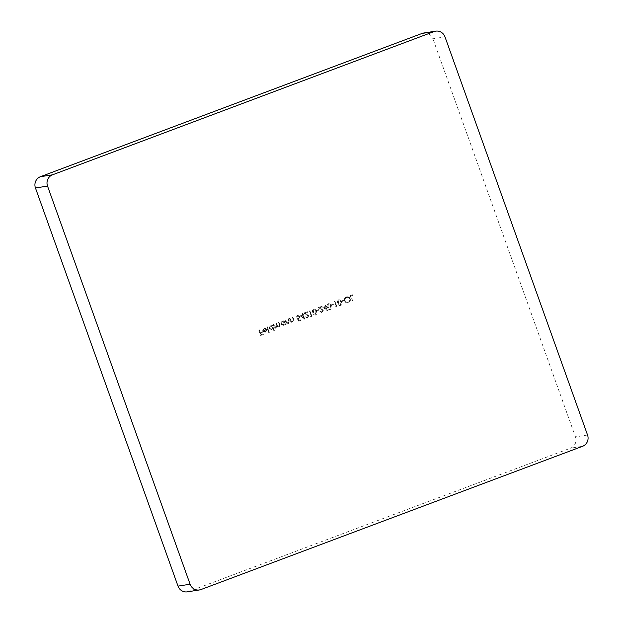 <?xml version="1.0" encoding="UTF-8"?>
<svg xmlns="http://www.w3.org/2000/svg" width="623" height="623" viewBox="0 0 623 623"><rect width="100%" height="100%" fill="white"/><g stroke="black" fill="none" stroke-linecap="round" stroke-linejoin="round"><path stroke-width="0.47" stroke-dasharray="3.12 2.34" d="M263.973 328.5L266.021 328.422L263.856 327.986L262.657 330.774L263.584 331.942L265.351 332.129L266.613 330.758L266.535 329.209L263.101 330.502L263.973 328.5M262.781 330.751L263.7 331.927L265.468 332.114L266.737 330.743L266.66 329.193L263.218 330.486L264.09 328.477L266.146 328.407L264.316 327.854L262.657 330.774M264.915 332.246L265.468 332.114L264.915 332.246M273.738 330.735L274.206 330.556L272.189 324.933L271.721 325.113L271.971 325.806L270.125 325.627L268.871 328.469L271.628 329.769L272.874 328.344L273.738 330.735L274.206 330.556M274.33 330.54L272.313 324.91L271.838 325.089L272.087 325.782L270.125 325.627L268.871 328.469M268.988 328.446L271.745 329.754L271.184 329.894L272.874 328.344M284.952 324.692L285.427 324.513L283.987 320.502L283.52 320.681L283.769 321.375L281.923 321.203L280.669 324.038L283.426 325.346L284.688 323.952L284.952 324.692L285.427 324.513M285.544 324.497L284.111 320.487L283.636 320.666L283.886 321.359L281.923 321.203L280.669 324.038M280.786 324.022L283.543 325.323L282.982 325.463L284.688 323.952M289.516 318.431L290.949 322.441L291.424 322.262L291.167 321.538L292.911 321.78L293.62 319.21L292.888 317.162L292.413 317.341L293.363 320.16L292.382 321.39L290.964 320.752L289.991 318.252L289.516 318.431L290.949 322.441M291.073 322.418L291.548 322.239L291.284 321.523L293.028 321.764L292.53 321.881L293.028 321.764L293.745 319.194L292.888 317.162M300.146 315.877L304.678 319.124L303.315 315.324L303.923 315.098L303.72 314.529L303.113 314.763L302.661 313.494L302.186 313.673L302.646 314.934L300.146 315.877L304.577 319.155M310.355 316.188L310.869 316.64L311.835 316.274L309.872 310.784L309.405 310.963L311.165 315.884L310.355 316.188L310.869 316.64M316.531 310.363L316.733 310.924L318.75 310.168L318.548 309.6L316.531 310.363L316.733 310.924M322.8 307.373L327.324 310.62L325.969 306.82L326.569 306.594L326.374 306.033L325.767 306.259L325.307 304.99L324.84 305.169L325.292 306.438L322.8 307.373L327.231 310.651M331.086 304.896L331.288 305.457L333.313 304.702L333.11 304.141L331.086 304.896L331.288 305.457M338.616 299.834C337.417 300.699 337.175 301.882 337.884 303.378C338.289 304.997 339.224 305.737 340.68 305.605C341.895 304.74 342.152 303.557 341.459 302.038C341.03 300.426 340.08 299.694 338.616 299.834L339.068 299.733L338.616 299.834M341.583 302.023C341.155 300.411 340.205 299.671 338.733 299.819C337.541 300.683 337.3 301.859 338.009 303.362C338.414 304.974 339.34 305.722 340.797 305.589L340.36 305.691L340.797 305.589C342.011 304.725 342.268 303.533 341.583 302.023L341.459 302.038M344.55 300.854C345.329 302.56 346.583 303.191 348.327 302.739C349.986 301.953 350.57 300.644 350.087 298.806C349.308 297.101 348.047 296.478 346.302 296.953C344.667 297.739 344.083 299.032 344.55 300.854L344.675 300.831C345.446 302.544 346.7 303.167 348.444 302.716L347.759 302.887L348.444 302.716C350.103 301.937 350.694 300.621 350.212 298.783L350.087 298.806M350.212 298.783C349.433 297.078 348.164 296.462 346.419 296.93L347.011 296.774L346.419 296.93C344.792 297.716 344.208 299.017 344.675 300.831M423.593 33.035A8.823 8.481 -98.9 0 1 432.907 38.774L444.993 36.882M587.544 435.018L575.465 436.91L432.907 38.774M575.465 436.91A8.823 8.481 -98.9 0 1 570.481 448.186L582.567 446.302M201.011 589.537L188.925 591.429L570.481 448.186M188.925 591.429A8.823 8.481 -98.9 0 1 187.321 591.85M350.188 295.652L352.151 301.143L352.618 300.964L350.858 296.042L352.883 295.279L352.68 294.718L350.188 295.652L352.151 301.143M341.606 300.948L341.809 301.509L343.826 300.753L343.623 300.193L341.606 300.948L341.809 301.509M335.431 306.781L335.945 307.225L336.918 306.859L334.948 301.376L334.481 301.548L336.241 306.477L335.431 306.781L335.945 307.225M328.095 303.783C326.904 304.647 326.662 305.831 327.371 307.326C327.776 308.946 328.703 309.686 330.159 309.553C331.374 308.689 331.638 307.505 330.945 305.986C330.517 304.374 329.567 303.642 328.095 303.783L328.547 303.681L328.095 303.783M331.062 305.971C330.634 304.351 329.684 303.619 328.22 303.767C327.028 304.631 326.787 305.807 327.496 307.31C327.893 308.922 328.827 309.67 330.283 309.538L329.84 309.639L330.283 309.538C331.498 308.673 331.755 307.482 331.062 305.971L330.945 305.986M322.005 311.975L319.864 311.344L322.231 312.528L323.236 310.301L319.63 307.762L322.075 306.843L321.873 306.282L318.298 307.622L322.745 310.433L322.005 311.975M323.36 310.285L319.747 307.746L322.192 306.828L321.998 306.267L318.423 307.606L322.87 310.418L322.13 311.959L319.981 311.329L321.865 312.629L323.236 310.301M313.54 309.249C312.341 310.114 312.1 311.298 312.808 312.793C313.213 314.413 314.14 315.152 315.604 315.02C316.811 314.156 317.076 312.972 316.383 311.453C315.954 309.841 315.004 309.109 313.54 309.249L313.992 309.148L313.54 309.249M316.507 311.43C316.079 309.818 315.129 309.086 313.657 309.234C312.466 310.098 312.224 311.274 312.933 312.777C313.33 314.389 314.265 315.129 315.721 315.004L315.285 315.106L315.721 315.004C316.936 314.14 317.193 312.948 316.507 311.43L316.383 311.453M307.443 317.442L305.301 316.811L307.669 317.995L308.673 315.768L305.068 313.229L307.513 312.31L307.31 311.749L303.744 313.089L308.19 315.9L307.443 317.442M308.798 315.752L305.184 313.213L307.637 312.294L307.435 311.726L303.86 313.073L308.307 315.884L307.567 317.426L305.426 316.796L307.303 318.096L308.673 315.768M298.76 321.18L300.917 320.37L300.714 319.809L298.931 320.479L298.129 319.147L298.783 319.015L299.795 316.601L297.272 315.355L296.221 317.504L297.794 315.83L299.336 316.803L298.051 318.602L298.619 318.47L297.241 318.641L298.76 321.18L300.917 320.37M301.041 320.354L300.839 319.794L299.048 320.463L298.129 319.147L298.908 318.999L299.795 316.601M299.92 316.585L297.708 315.238L296.221 317.504M285.069 320.097L286.502 324.108L286.977 323.929L286.712 323.205L288.465 323.454L289.173 320.884L288.441 318.836L287.966 319.007L288.908 321.826L287.935 323.064L286.518 322.418L285.536 319.918L285.069 320.097L286.502 324.108M286.627 324.092L287.094 323.913L286.837 323.189L288.581 323.43L288.083 323.555L288.581 323.43L289.29 320.861L288.441 318.836M273.271 324.528L274.704 328.539L275.179 328.36L274.93 327.667L276.526 327.932L277.406 326.507L279.159 326.943L279.782 324.552L279.003 322.379L278.528 322.55L279.306 324.731L278.66 326.545L276.931 324.926L276.371 323.36L275.903 323.539L276.628 325.58L276.044 327.534L274.346 326.039L273.746 324.349L273.271 324.528L274.704 328.539M274.829 328.516L275.296 328.344L275.047 327.643L276.651 327.916L277.406 326.507M277.523 326.483L279.283 326.927L279.898 324.528L279.003 322.379M266.73 326.982L268.747 332.612L269.222 332.433L267.205 326.802L266.73 326.982L268.747 332.612M258.709 329.995L260.671 335.478L263.233 334.52L263.038 333.959L260.944 334.738L260.344 333.056L262.431 332.269L262.228 331.709L260.141 332.487L259.184 329.816L258.709 329.995L260.671 335.478M352.743 300.94L350.858 296.042M350.983 296.018L352.883 295.279M353 295.263L352.68 294.718M352.797 294.695L350.305 295.637M346.606 297.506L346.481 297.521C347.922 297.101 348.966 297.592 349.62 298.985C349.986 300.465 349.495 301.524 348.148 302.163L348.265 302.147C346.832 302.537 345.796 302.038 345.15 300.66C344.784 299.18 345.267 298.129 346.606 297.506C348.039 297.085 349.082 297.568 349.737 298.962C350.103 300.45 349.612 301.509 348.265 302.147L348.148 302.163C346.715 302.56 345.672 302.062 345.025 300.675C344.659 299.204 345.15 298.152 346.481 297.521L346.606 297.506M341.926 301.493L343.826 300.753M343.951 300.73L343.623 300.193M343.748 300.169L341.723 300.932M341.108 302.202L340.267 305.099L338.359 303.206L338.826 300.395L340.415 300.893L341.108 302.202L340.493 305.036L338.484 303.183L338.826 300.395L340.298 300.917L340.991 302.217M336.062 307.201L336.918 306.859M337.035 306.843L334.948 301.376M335.073 301.353L334.481 301.548M334.598 301.532L336.241 306.477M336.365 306.454L335.556 306.757M331.413 305.441L333.313 304.702M333.43 304.678L333.11 304.141M333.235 304.117L331.21 304.881M330.595 306.15L329.754 309.039L327.846 307.155L328.313 304.343L329.902 304.842L330.595 306.15L329.98 308.985L327.963 307.131L328.313 304.343L329.777 304.857L330.47 306.166M327.449 310.597L325.969 306.82M326.086 306.804L326.569 306.594M326.693 306.571L326.374 306.033M326.491 306.01L325.767 306.259M325.884 306.236L325.307 304.99M325.432 304.974L324.84 305.169M324.957 305.153L325.292 306.438M325.416 306.415L322.916 307.349M324.046 307.567L325.611 306.975L326.468 309.358L323.929 307.583L325.494 306.999L326.351 309.382L323.929 307.583M316.85 310.908L318.75 310.168M318.875 310.145L318.548 309.6M318.672 309.584L316.648 310.347M316.032 311.609L315.316 314.49L313.283 312.621L313.751 309.81L315.339 310.309L316.032 311.609L315.417 314.451L313.4 312.598L313.751 309.81L315.222 310.324L315.916 311.632M310.986 316.616L311.835 316.274M311.959 316.25L309.872 310.784M309.997 310.768L309.405 310.963M309.522 310.947L311.165 315.884M311.29 315.869L310.48 316.173M304.795 319.101L303.315 315.324M303.44 315.3L303.923 315.098M304.047 315.074L303.72 314.529M303.845 314.514L303.113 314.763M303.237 314.74L302.661 313.494M302.786 313.478L302.186 313.673M302.311 313.649L302.646 314.934M302.762 314.919L300.27 315.853M301.4 316.071L302.965 315.479L303.822 317.862L301.275 316.087L302.84 315.503L303.697 317.886L301.275 316.087M298.246 319.124L298.908 318.999L298.246 319.124M296.813 317.309L297.623 315.892L299.336 316.803M299.453 316.78L298.619 318.47L297.241 318.641M297.358 318.626L298.884 321.164M293.005 317.146L292.413 317.341M292.537 317.325L293.363 320.16M293.48 320.144L292.771 321.304L290.964 320.752M291.089 320.728L289.991 318.252M290.108 318.236L289.64 318.408M288.558 318.812L287.966 319.007M288.083 318.992L288.908 321.826M289.033 321.811L288.324 322.971L286.518 322.418M286.635 322.403L285.536 319.918M285.661 319.903L285.186 320.082M284.804 323.929L285.077 324.669M282.235 321.67L284.228 322.675L283.372 324.832L281.253 323.835L282.235 321.67L284.353 322.659L283.372 324.832L281.137 323.859L282.235 321.67M275.787 328.01L276.651 327.916L275.787 328.01M279.12 322.356L278.528 322.55M278.652 322.535L279.431 324.708L279.026 326.468L277.048 324.902L276.371 323.36M276.495 323.345L275.903 323.539M276.02 323.524L276.752 325.564L276.394 327.449L274.47 326.016L273.746 324.349M273.863 324.334L273.388 324.505M272.999 328.321L273.855 330.72M270.437 326.094L272.438 327.106L271.573 329.263L269.463 328.266L270.437 326.094L272.555 327.091L271.573 329.263L269.338 328.282L270.437 326.094M269.338 332.417L267.205 326.802M267.322 326.787L266.854 326.966M263.443 330.953L266.364 329.863L264.985 331.701L263.327 330.977L266.239 329.879L265.32 331.607L263.327 330.977M260.796 335.462L263.233 334.52M263.358 334.496L263.038 333.959M263.155 333.936L260.944 334.738M261.068 334.722L260.344 333.056M260.461 333.032L262.431 332.269M262.548 332.246L262.228 331.709M262.353 331.685L260.141 332.487M260.258 332.472L259.184 329.816M259.3 329.801L258.833 329.972"/><path stroke-width="0.93" d="M434.075 31.571L421.989 33.463L40.433 176.698L52.519 174.814A8.823 8.481 81.1 0 0 47.535 186.09L190.093 584.226A8.823 8.481 81.1 0 0 201.011 589.537L582.567 446.302A8.823 8.481 81.1 0 0 587.544 435.018L444.993 36.882A8.823 8.481 81.1 0 0 434.075 31.571L52.519 174.814M421.989 33.463A8.823 8.481 -98.9 0 1 423.593 33.035L435.679 31.15M199.407 589.965L187.321 591.85A8.823 8.481 -98.9 0 1 178.007 586.118L190.093 584.226M47.535 186.09L35.456 187.982L178.007 586.118M35.456 187.982A8.823 8.481 -98.9 0 1 40.433 176.698"/></g></svg>
